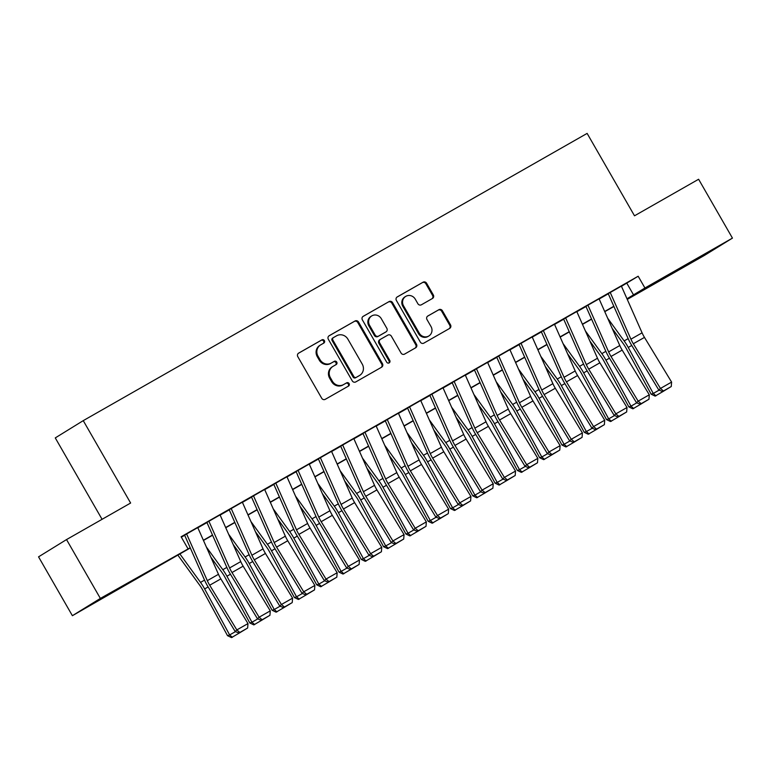 <?xml version="1.0" encoding="UTF-8"?>
<svg xmlns="http://www.w3.org/2000/svg" width="771" height="771" viewBox="0 0 771 771"><rect width="100%" height="100%" fill="white"/><g stroke="black" fill="none" stroke-linecap="round" stroke-linejoin="round"><path stroke-width="1.16" d="M324.389 340.609A1.87 1.764 58.3 0 0 321.921 339.857L298.666 353.118A2.67 2.515 58.3 0 0 297.808 356.674L321.729 398.27A2.67 2.515 58.3 0 0 325.246 399.33L348.502 386.078A1.87 1.764 58.3 0 0 349.099 383.582A1.87 1.764 58.3 0 0 346.642 382.84L343.625 384.556A8.529 8.057 58.3 0 1 332.368 381.153L330.383 377.684A8.529 8.057 58.3 0 1 333.13 366.302L336.137 364.587A1.87 1.764 58.3 0 0 336.744 362.091A1.87 1.764 58.3 0 0 334.277 361.348L331.27 363.064A8.529 8.057 58.3 0 1 320.013 359.662L318.018 356.192A8.529 8.057 58.3 0 1 320.775 344.81L323.781 343.095A1.87 1.764 58.3 0 0 324.389 340.609M323.29 343.374A1.87 1.764 58.3 0 0 321.17 340.329L298.348 353.33M348 386.358A1.87 1.764 58.3 0 0 345.88 383.303L343.625 384.556M335.645 364.866A1.87 1.764 58.3 0 0 333.525 361.821L331.27 363.064M683.578 266.911L707.845 252.715L683.578 266.911M109.463 594.181L133.73 579.985L109.463 594.181M432.454 298.483A2.67 2.515 58.3 0 0 433.312 294.927L426.604 283.256A2.67 2.515 58.3 0 0 423.086 282.196L397.258 296.912A2.67 2.515 58.3 0 0 396.4 300.468L420.32 342.064A2.67 2.515 58.3 0 0 423.838 343.134L449.657 328.407A2.67 2.515 58.3 0 0 450.515 324.851L442.409 310.752A2.67 2.515 58.3 0 0 438.901 309.691L427.847 315.994A2.67 2.515 58.3 0 0 426.989 319.551L431.008 326.538A7.132 6.737 58.3 0 1 428.898 335.944A7.132 6.737 58.3 0 1 419.299 333.217L403.551 305.836A7.132 6.737 58.3 0 1 405.662 296.43A7.132 6.737 58.3 0 1 415.261 299.158L417.882 303.726A2.67 2.515 58.3 0 0 421.4 304.786L432.454 298.483M190.283 547.959L72.387 615.701L38.55 556.845L66.528 539.575L130.627 503.029L83.249 420.638L587.126 133.402L634.504 215.803L698.613 179.257L732.45 238.114L704.472 255.384L627.266 299.399M66.528 539.575L100.365 598.421L190.196 547.757M621.455 286.292L638.166 276.23L181.108 536.77L187.873 548.538M638.166 276.23L644.942 287.997L732.45 238.114M358.544 322.056A2.67 2.515 58.3 0 0 355.026 320.996L329.198 335.713A2.67 2.515 58.3 0 0 328.34 339.269L352.26 380.864A2.67 2.515 58.3 0 0 355.778 381.924L381.597 367.208A2.67 2.515 58.3 0 0 382.455 363.652L358.544 322.056L357.783 322.519A2.67 2.515 58.3 0 0 354.265 321.459L328.88 335.934M363.228 316.312L389.056 301.596A2.67 2.515 58.3 0 1 392.574 302.656L416.485 344.251A2.67 2.515 58.3 0 1 415.627 347.808L404.573 354.111A2.67 2.515 58.3 0 1 401.065 353.041L391.36 336.175A2.67 2.515 58.3 0 0 387.842 335.115L380.508 339.288A2.67 2.515 58.3 0 0 379.65 342.854L389.75 360.414A1.87 1.764 58.3 0 1 389.201 362.871A1.87 1.764 58.3 0 1 386.685 362.158L362.37 319.869A2.67 2.515 58.3 0 1 363.228 316.312L363.093 316.399M197.761 527.595L183.768 535.604M220.053 514.893L206.069 522.892M242.354 502.181L228.361 510.18M264.646 489.469L250.662 497.478M286.937 476.757L272.953 484.766M309.238 464.055L295.245 472.054M331.53 451.343L317.546 459.343M353.831 438.632L339.838 446.64M376.123 425.92L362.139 433.928M398.424 413.217L384.43 421.217M420.715 400.506L406.731 408.505M443.007 387.794L429.023 395.802M465.308 375.082L451.314 383.091M487.6 362.38L473.616 370.379M509.901 349.668L495.907 357.667M532.192 336.956L518.208 344.965M554.494 324.244L540.5 332.253M576.785 311.542L562.801 319.541M599.086 298.83L585.093 306.829M181.339 537.175L184.664 535.276M197.839 527.769L206.965 522.565M220.13 515.067L229.257 509.862M242.431 502.355L251.558 497.15M264.723 489.643L273.85 484.439M287.014 476.931L296.151 471.727M309.316 464.229L318.442 459.024M331.607 451.517L340.734 446.313M353.908 438.805L363.035 433.601M376.2 426.093L385.327 420.889M398.501 413.391L407.628 408.187M420.793 400.679L429.919 395.475M443.084 387.967L452.22 382.763M465.385 375.255L474.512 370.051M487.677 362.553L496.813 357.349M509.978 349.841L519.105 344.637M532.269 337.129L541.396 331.925M554.571 324.418L563.697 319.213M576.862 311.715L585.989 306.511M599.154 299.003L608.29 293.799M607.384 294.127L621.378 286.118M83.249 420.638L55.271 437.909L102.071 519.307M72.387 615.701L100.365 598.421M627.093 299.013L628.307 298.271L627.074 298.975M613.909 306.473L604.772 311.677M591.608 319.184L582.481 324.389M569.316 331.896L560.189 337.1M547.015 344.608L537.888 349.812M524.723 357.31L515.597 362.515M502.422 370.022L493.295 375.226M480.131 382.734L471.004 387.938M457.839 395.446L448.703 400.65M435.538 408.148L426.411 413.352M413.246 420.86L404.12 426.064M390.945 433.572L381.818 438.776M368.654 446.284L359.527 451.488M346.352 458.986L337.226 464.19M324.061 471.698L314.934 476.902M301.769 484.41L292.633 489.614M279.468 497.122L270.342 502.326M257.177 509.824L248.05 515.028M234.876 522.536L225.749 527.74M212.584 535.247L203.457 540.452M626.987 298.772L644.942 287.997M203.361 540.249L212.497 535.045M225.662 527.537L234.789 522.333M247.954 514.835L257.08 509.631M270.255 502.123L279.381 496.919M292.546 489.412L301.673 484.207M314.847 476.7L323.974 471.495M337.139 463.997L346.266 458.793M359.431 451.286L368.567 446.081M381.732 438.574L390.858 433.369M404.023 425.862L413.16 420.658M426.324 413.16L435.451 407.955M448.616 400.448L457.743 395.244M470.917 387.736L480.044 382.532M493.209 375.024L502.335 369.82M515.5 362.322L524.637 357.118M537.801 349.61L546.928 344.406M560.093 336.898L569.229 331.694M582.394 324.186L591.521 318.982M604.686 311.484L613.812 306.28M626.833 283.227L633.598 295.004M320.023 345.273A8.529 8.057 58.3 0 0 317.267 356.665L318.018 356.192M330.518 363.536A8.529 8.057 58.3 0 1 319.261 360.134L317.267 356.665M332.378 366.765A8.529 8.057 58.3 0 0 329.622 378.156L330.383 377.684M342.873 385.018A8.529 8.057 58.3 0 1 331.617 381.616L329.622 378.156M381.163 367.459A2.67 2.515 58.3 0 0 381.703 364.114L357.783 322.519M333.467 337.573A1.87 1.764 58.3 0 0 332.87 340.069L353.86 376.576A1.87 1.764 58.3 0 0 356.318 377.318L359.498 375.506A8.529 8.057 58.3 0 0 362.245 364.124L347.894 339.173A8.529 8.057 58.3 0 0 336.638 335.77L333.467 337.573M333.371 337.64L332.715 338.045A1.87 1.764 58.3 0 0 332.108 340.531L332.87 340.069M359.72 375.371L358.968 375.843A8.529 8.057 58.3 0 1 358.737 375.978L355.566 377.79A1.87 1.764 58.3 0 1 353.099 377.038L332.108 340.531M362.91 316.534L389.056 301.596M415.193 348.058A2.67 2.515 58.3 0 0 415.733 344.714L391.813 303.119A2.67 2.515 58.3 0 0 388.295 302.059M380.373 339.375L379.756 339.76A2.67 2.515 58.3 0 0 378.898 343.317L388.998 360.876L389.75 360.414M388.786 363.054A1.87 1.764 58.3 0 0 388.998 360.876M381.298 318.674A7.132 6.737 58.3 0 0 371.699 315.946A7.132 6.737 58.3 0 0 369.588 325.343L375.13 334.99A2.67 2.515 58.3 0 0 378.648 336.06L385.982 331.877A2.67 2.515 58.3 0 0 386.84 328.321L381.298 318.674M371.699 315.946L370.938 316.409A7.132 6.737 58.3 0 0 368.827 325.815L369.588 325.343M385.365 332.253A2.67 2.515 58.3 0 1 385.23 332.34L377.896 336.522A2.67 2.515 58.3 0 1 374.378 335.462L368.827 325.815M405.662 296.43L404.9 296.893A7.132 6.737 58.3 0 0 402.799 306.299L403.551 305.836M428.898 335.944L428.136 336.407A7.132 6.737 58.3 0 1 418.537 333.679L402.799 306.299M449.223 328.658A2.67 2.515 58.3 0 0 449.763 325.314L441.658 311.224A2.67 2.515 58.3 0 0 438.14 310.154L427.529 316.206M432.011 298.734A2.67 2.515 58.3 0 0 432.56 295.389L425.843 283.728A2.67 2.515 58.3 0 0 422.325 282.658L396.94 297.134M177.822 555.062L199.766 585.324A13.579 4.443 60.3 0 1 202.503 589.68L227.522 635.67L229.652 634.938L204.633 588.938A20.364 6.66 -119.7 0 0 200.527 582.404L179.855 553.896M240.224 632.499L231.522 637.598L227.522 635.67M232.37 637.299L229.652 634.938L235.463 631.622M197.742 527.547L218.463 574.308A13.579 4.443 -119.7 0 0 220.853 578.876L247.983 623.575L236.832 629.926L239.839 632.461L239.183 633.097L247.645 628.008L239.839 632.461M186.592 533.908L207.312 580.659A13.579 4.443 -119.7 0 0 209.702 585.228L236.832 629.926L235.194 631.516L208.064 586.818A20.364 6.66 60.3 0 1 204.469 579.965L184.606 535.132M235.194 631.516L239.183 633.097M247.645 628.008L247.983 623.575M210.869 557.173L222.058 572.612A13.579 4.443 60.3 0 1 224.795 576.968L249.814 622.968L251.944 622.226L226.925 576.226A20.364 6.66 -119.7 0 0 222.819 569.702L206.339 546.967M262.516 619.788L253.813 624.886L249.814 622.968M254.661 624.587L251.944 622.226L257.755 618.911M233.16 544.461L244.359 559.9A13.579 4.443 60.3 0 1 247.096 564.256L272.115 610.256L274.245 609.514L249.226 563.524A20.364 6.66 -119.7 0 0 245.111 556.99L228.64 534.255M284.817 607.076L276.105 612.174L272.115 610.256M276.962 611.875L274.245 609.514L280.056 606.199M255.452 531.749L266.65 547.198A13.579 4.443 60.3 0 1 269.387 551.554L294.406 597.544L296.536 596.802L271.517 550.812A20.364 6.66 -119.7 0 0 267.412 544.278L250.932 521.553M307.109 594.374L298.406 599.462L294.406 597.544M299.254 599.173L296.536 596.802L302.348 593.497M277.753 519.047L288.942 534.486A13.579 4.443 60.3 0 1 291.679 538.842L316.708 584.832L318.837 584.1L293.809 538.1A20.364 6.66 -119.7 0 0 289.703 531.566L273.233 508.841M329.41 581.662L320.697 586.76L316.708 584.832M321.555 586.461L318.837 584.1L324.649 580.785M220.034 514.845L240.754 561.596A13.579 4.443 -119.7 0 0 243.144 566.165L270.274 610.863L259.123 617.214L262.13 619.749L261.475 620.385L269.937 615.297L262.13 619.749M208.883 521.196L229.604 567.957A13.579 4.443 -119.7 0 0 232.004 572.525L259.123 617.214L257.485 618.805L230.356 574.106A20.364 6.66 60.3 0 1 226.77 567.263L206.898 522.42M257.485 618.805L261.475 620.385M269.937 615.297L270.274 610.863M242.325 502.133L263.046 548.894A13.579 4.443 -119.7 0 0 265.446 553.453L292.575 598.151L281.425 604.503L284.432 607.037L283.776 607.673L292.228 602.594L284.432 607.037M231.184 508.484L251.905 555.245A13.579 4.443 -119.7 0 0 254.295 559.813L281.425 604.503L279.786 606.093L252.657 561.404A20.364 6.66 60.3 0 1 249.062 554.551L229.189 509.708M279.786 606.093L283.776 607.673M292.228 602.594L292.575 598.151M264.626 489.421L285.347 536.182A13.579 4.443 -119.7 0 0 287.737 540.75L314.867 585.44L303.716 591.8L306.723 594.325L306.068 594.961L314.529 589.882L306.723 594.325M253.476 495.772L274.197 542.533A13.579 4.443 -119.7 0 0 276.587 547.102L303.716 591.8L302.078 593.381L274.948 548.692A20.364 6.66 60.3 0 1 271.363 541.84L251.491 496.996M302.078 593.381L306.068 594.961M314.529 589.882L314.867 585.44M286.918 476.709L307.639 523.47A13.579 4.443 -119.7 0 0 310.038 528.039L337.158 572.737L326.017 579.088L329.024 581.623L328.359 582.259L336.821 577.171L329.024 581.623M275.777 483.07L296.498 529.822A13.579 4.443 -119.7 0 0 298.888 534.39L326.017 579.088L324.369 580.679L297.249 535.98A20.364 6.66 60.3 0 1 293.655 529.128L273.782 484.294M324.369 580.679L328.359 582.259M336.821 577.171L337.158 572.737M300.044 506.335L311.243 521.774A13.579 4.443 60.3 0 1 313.98 526.13L338.999 572.13L341.129 571.388L316.11 525.388A20.364 6.66 -119.7 0 0 312.004 518.864L295.524 496.129M351.701 568.95L342.999 574.048L338.999 572.13M343.847 573.749L341.129 571.388L346.94 568.073M309.219 464.007L329.94 510.759A13.579 4.443 -119.7 0 0 332.33 515.327L359.459 560.025L348.309 566.377L351.316 568.911L350.66 569.547L359.122 564.459L351.316 568.911M298.069 470.358L318.789 517.119A13.579 4.443 -119.7 0 0 321.179 521.688L348.309 566.377L346.671 567.967L319.541 523.268A20.364 6.66 60.3 0 1 315.956 516.425L296.083 471.582M346.671 567.967L350.66 569.547M359.122 564.459L359.459 560.025M322.345 493.623L333.535 509.062A13.579 4.443 60.3 0 1 336.272 513.419L361.3 559.418L363.43 558.676L338.402 512.686A20.364 6.66 -119.7 0 0 334.296 506.152L317.816 483.417M374.002 556.238L365.29 561.336L361.3 559.418M366.148 561.037L363.43 558.676L369.232 555.361M331.511 451.295L352.231 498.056A13.579 4.443 -119.7 0 0 354.621 502.615L381.751 547.314L370.61 553.665L373.607 556.199L372.952 556.835L381.414 551.757L373.607 556.199M320.36 457.646L341.081 504.407A13.579 4.443 -119.7 0 0 343.48 508.976L370.61 553.665L368.962 555.255L341.832 510.566A20.364 6.66 60.3 0 1 338.247 503.714L318.375 458.87M368.962 555.255L372.952 556.835M381.414 551.757L381.751 547.314M344.637 480.911L355.836 496.36A13.579 4.443 60.3 0 1 358.573 500.716L383.592 546.706L385.722 545.964L360.703 499.974A20.364 6.66 -119.7 0 0 356.597 493.44L340.117 470.715M396.294 543.536L387.591 548.624L383.592 546.706M388.439 548.335L385.722 545.964L391.533 542.659M353.812 438.583L374.533 485.345A13.579 4.443 -119.7 0 0 376.923 489.913L404.052 534.602L392.902 540.963L395.909 543.488L395.253 544.124L403.715 539.045L395.909 543.488M342.661 444.944L363.382 491.696A13.579 4.443 -119.7 0 0 365.772 496.264L392.902 540.963L391.263 542.543L364.134 497.854A20.364 6.66 60.3 0 1 360.539 491.002L340.676 446.158M391.263 542.543L395.253 544.124M403.715 539.045L404.052 534.602M366.938 468.209L378.127 483.648A13.579 4.443 60.3 0 1 380.864 488.004L405.883 533.995L408.013 533.262L382.994 487.262A20.364 6.66 -119.7 0 0 378.889 480.728L362.409 458.003M418.586 530.824L409.883 535.922L405.883 533.995M410.731 535.623L408.013 533.262L413.825 529.947M376.103 425.871L396.824 472.633A13.579 4.443 -119.7 0 0 399.214 477.201L426.344 521.9L415.193 528.251L418.2 530.785L417.545 531.421L426.006 526.333L418.2 530.785M364.953 432.232L385.673 478.984A13.579 4.443 -119.7 0 0 388.073 483.552L415.193 528.251L413.555 529.841L386.425 485.142A20.364 6.66 60.3 0 1 382.84 478.29L362.968 433.456M413.555 529.841L417.545 531.421M426.006 526.333L426.344 521.9M389.23 455.497L400.428 470.936A13.579 4.443 60.3 0 1 403.166 475.293L428.184 521.292L430.314 520.55L405.295 474.55A20.364 6.66 -119.7 0 0 401.19 468.026L384.71 445.291M440.887 518.112L432.174 523.21L428.184 521.292M433.032 522.911L430.314 520.55L436.126 517.235M398.395 413.169L419.116 459.921A13.579 4.443 -119.7 0 0 421.515 464.489L448.645 509.188L437.494 515.539L440.501 518.073L439.846 518.71L448.298 513.621L440.501 518.073M387.254 419.52L407.975 466.282A13.579 4.443 -119.7 0 0 410.365 470.85L437.494 515.539L435.856 517.129L408.726 472.43A20.364 6.66 60.3 0 1 405.132 465.588L385.259 420.744M435.856 517.129L439.846 518.71M448.298 513.621L448.645 509.188M411.521 442.785L422.72 458.225A13.579 4.443 60.3 0 1 425.457 462.581L450.476 508.581L452.606 507.838L427.587 461.848A20.364 6.66 -119.7 0 0 423.481 455.314L407.001 432.579M463.178 505.4L454.476 510.498L450.476 508.581M455.324 510.209L452.606 507.838L458.417 504.523M420.696 400.457L441.417 447.219A13.579 4.443 -119.7 0 0 443.807 451.777L470.936 496.476L459.786 502.827L462.793 505.362L462.137 505.998L470.599 500.919L462.793 505.362M409.546 406.809L430.266 453.57A13.579 4.443 -119.7 0 0 432.656 458.138L459.786 502.827L458.147 504.417L431.018 459.728A20.364 6.66 60.3 0 1 427.433 452.876L407.56 408.032M458.147 504.417L462.137 505.998M470.599 500.919L470.936 496.476M433.822 430.073L445.012 445.522A13.579 4.443 60.3 0 1 447.749 449.879L472.777 495.869L474.907 495.127L449.879 449.136A20.364 6.66 -119.7 0 0 445.773 442.602L429.302 419.877M485.479 492.698L476.767 497.787L472.777 495.869M477.625 497.497L474.907 495.127L480.719 491.821M442.988 387.746L463.708 434.507A13.579 4.443 -119.7 0 0 466.108 439.075L493.228 483.764L482.087 490.125L485.094 492.65L484.429 493.286L492.891 488.207L485.094 492.65M431.847 394.106L452.567 440.858A13.579 4.443 -119.7 0 0 454.957 445.426L482.087 490.125L480.439 491.705L453.319 447.016A20.364 6.66 60.3 0 1 449.724 440.164L429.852 395.321M480.439 491.705L484.429 493.286M492.891 488.207L493.228 483.764M456.114 417.371L467.313 432.81A13.579 4.443 60.3 0 1 470.05 437.167L495.069 483.157L497.199 482.424L472.18 436.425A20.364 6.66 -119.7 0 0 468.074 429.89L451.594 407.165M507.771 479.986L499.068 485.084L495.069 483.157M499.916 484.786L497.199 482.424L503.01 479.109M465.289 375.034L486.009 421.795A13.579 4.443 -119.7 0 0 488.4 426.363L515.529 471.062L504.379 477.413L507.385 479.947L506.73 480.584L515.192 475.495L507.385 479.947M454.138 381.394L474.859 428.146A13.579 4.443 -119.7 0 0 477.249 432.714L504.379 477.413L502.74 479.003L475.611 434.304A20.364 6.66 60.3 0 1 472.025 427.452L452.153 382.618M502.74 479.003L506.73 480.584M515.192 475.495L515.529 471.062M478.415 404.659L489.604 420.099A13.579 4.443 60.3 0 1 492.341 424.455L517.37 470.455L519.5 469.712L494.471 423.713A20.364 6.66 -119.7 0 0 490.366 417.188L473.895 394.453M530.072 467.274L521.36 472.372L517.37 470.455M522.218 472.074L519.5 469.712L525.311 466.397M487.58 362.331L508.301 409.083A13.579 4.443 -119.7 0 0 510.691 413.651L537.821 458.35L526.68 464.701L529.677 467.236L529.022 467.872L537.483 462.783L529.677 467.236M476.43 368.683L497.15 415.444A13.579 4.443 -119.7 0 0 499.55 420.012L526.68 464.701L525.032 466.291L497.902 421.592A20.364 6.66 60.3 0 1 494.317 414.75L474.444 369.907M525.032 466.291L529.022 467.872M537.483 462.783L537.821 458.35M500.707 391.947L511.905 407.396A13.579 4.443 60.3 0 1 514.643 411.743L539.661 457.743L541.791 457.001L516.772 411.01A20.364 6.66 -119.7 0 0 512.667 404.476L496.187 381.741M552.364 454.562L543.661 459.661L539.661 457.743M544.509 459.371L541.791 457.001L547.603 453.685M509.882 349.62L530.602 396.381A13.579 4.443 -119.7 0 0 532.992 400.939L560.122 445.638L548.971 451.989L551.978 454.524L551.323 455.16L559.785 450.081L551.978 454.524M498.731 355.971L519.452 402.732A13.579 4.443 -119.7 0 0 521.842 407.3L548.971 451.989L547.333 453.579L520.203 408.89A20.364 6.66 60.3 0 1 516.609 402.038L496.746 357.195M547.333 453.579L551.323 455.16M559.785 450.081L560.122 445.638M523.008 379.236L534.197 394.685A13.579 4.443 60.3 0 1 536.934 399.041L561.953 445.031L564.083 444.289L539.064 398.299A20.364 6.66 -119.7 0 0 534.958 391.764L518.478 369.039M574.655 441.86L565.953 446.949L561.953 445.031M566.801 446.66L564.083 444.289L569.894 440.983M532.173 336.908L552.894 383.669A13.579 4.443 -119.7 0 0 555.284 388.237L582.413 432.926L571.263 439.287L574.27 441.812L573.614 442.448L582.076 437.369L574.27 441.812M521.023 343.268L541.743 390.02A13.579 4.443 -119.7 0 0 544.143 394.588L571.263 439.287L569.624 440.867L542.495 396.178A20.364 6.66 60.3 0 1 538.91 389.326L519.037 344.483M569.624 440.867L573.614 442.448M582.076 437.369L582.413 432.926M545.299 366.533L556.498 381.973A13.579 4.443 60.3 0 1 559.235 386.329L584.254 432.319L586.384 431.587L561.365 385.587A20.364 6.66 -119.7 0 0 557.26 379.053L540.779 356.327M596.956 429.148L588.244 434.246L584.254 432.319M589.102 433.948L586.384 431.587L592.195 428.271M554.465 324.196L575.185 370.957A13.579 4.443 -119.7 0 0 577.585 375.525L604.715 420.224L593.564 426.575L596.571 429.11L595.916 429.746L604.368 424.657L596.571 429.11M543.324 330.557L564.044 377.308A13.579 4.443 -119.7 0 0 566.434 381.876L593.564 426.575L591.926 428.165L564.796 383.466A20.364 6.66 60.3 0 1 561.201 376.614L541.329 331.781M591.926 428.165L595.916 429.746M604.368 424.657L604.715 420.224M567.591 353.822L578.79 369.261A13.579 4.443 60.3 0 1 581.527 373.617L606.546 419.617L608.676 418.875L583.657 372.875A20.364 6.66 -119.7 0 0 579.551 366.35L563.071 343.615M619.248 416.436L610.545 421.535L606.546 419.617M611.393 421.236L608.676 418.875L614.487 415.559M576.766 311.494L597.486 358.245A13.579 4.443 -119.7 0 0 599.877 362.813L627.006 407.512L615.856 413.863L618.862 416.398L618.207 417.034L626.669 411.945L618.862 416.398M565.615 317.845L586.336 364.606A13.579 4.443 -119.7 0 0 588.726 369.174L615.856 413.863L614.217 415.453L587.088 370.755A20.364 6.66 60.3 0 1 583.502 363.912L563.63 319.069M614.217 415.453L618.207 417.034M626.669 411.945L627.006 407.512M589.892 341.11L601.081 356.559A13.579 4.443 60.3 0 1 603.818 360.905L628.847 406.905L630.977 406.163L605.948 360.173A20.364 6.66 -119.7 0 0 601.843 353.638L585.372 330.904M641.549 403.725L632.837 408.823L628.847 406.905M633.695 408.534L630.977 406.163L636.788 402.848M599.057 298.782L619.778 345.543A13.579 4.443 -119.7 0 0 622.178 350.101L649.298 394.8L638.157 401.151L641.164 403.686L640.499 404.322L648.96 399.243L641.164 403.686M587.916 305.133L608.637 351.894A13.579 4.443 -119.7 0 0 611.027 356.462L638.157 401.151L636.509 402.741L609.389 358.052A20.364 6.66 60.3 0 1 605.794 351.2L585.921 306.357M636.509 402.741L640.499 404.322M648.96 399.243L649.298 394.8M612.184 328.398L623.382 343.847A13.579 4.443 60.3 0 1 626.119 348.203L651.138 394.193L653.268 393.451L628.249 347.461A20.364 6.66 -119.7 0 0 624.144 340.927L607.664 318.201M663.841 391.022L655.138 396.111L651.138 394.193M655.986 395.822L653.268 393.451L659.08 390.145M621.359 286.07L642.079 332.831A13.579 4.443 -119.7 0 0 644.469 337.399L671.599 382.088L660.448 388.449L663.455 390.974L662.8 391.61L671.262 386.531L663.455 390.974M610.208 292.431L630.929 339.182A13.579 4.443 -119.7 0 0 633.319 343.75L660.448 388.449L658.81 390.039L631.68 345.341A20.364 6.66 60.3 0 1 628.095 338.488L608.223 293.645M658.81 390.039L662.8 391.61M671.262 386.531L671.599 382.088M321.17 340.329L321.921 339.857M345.88 383.303L346.642 382.84M333.525 361.821L334.277 361.348M319.261 360.134L320.013 359.662M331.617 381.616L332.368 381.153M381.703 364.114L382.455 363.652M354.265 321.459L355.026 320.996M353.099 377.038L353.86 376.576M355.566 377.79L356.318 377.318M358.737 375.978L359.498 375.506M391.813 303.119L392.574 302.656M415.733 344.714L416.485 344.251M378.898 343.317L379.65 342.854M374.378 335.462L375.13 334.99M377.896 336.522L378.648 336.06M385.23 332.34L385.982 331.877M418.537 333.679L419.299 333.217M438.14 310.154L438.901 309.691M441.658 311.224L442.409 310.752M449.763 325.314L450.515 324.851M422.325 282.658L423.086 282.196M425.843 283.728L426.604 283.256M432.56 295.389L433.312 294.927M204.633 588.938L208.131 586.943M200.527 582.404L204.537 580.12M218.463 574.308L207.312 580.659M220.853 578.876L209.702 585.228M226.925 576.226L230.433 574.231M222.819 569.702L226.838 567.408M249.226 563.524L252.724 561.519M245.111 556.99L249.129 554.696M271.517 550.812L275.025 548.807M267.412 544.278L271.431 541.994M293.809 538.1L297.317 536.105M289.703 531.566L293.722 529.282M240.754 561.596L229.604 567.957M243.144 566.165L232.004 572.525M263.046 548.894L251.905 555.245M265.446 553.453L254.295 559.813M285.347 536.182L274.197 542.533M287.737 540.75L276.587 547.102M307.639 523.47L296.498 529.822M310.038 528.039L298.888 534.39M316.11 525.388L319.618 523.393M312.004 518.864L316.014 516.57M329.94 510.759L318.789 517.119M332.33 515.327L321.179 521.688M338.402 512.686L341.91 510.681M334.296 506.152L338.315 503.858M352.231 498.056L341.081 504.407M354.621 502.615L343.48 508.976M360.703 499.974L364.201 497.97M356.597 493.44L360.606 491.156M374.533 485.345L363.382 491.696M376.923 489.913L365.772 496.264M382.994 487.262L386.502 485.267M378.889 480.728L382.908 478.444M396.824 472.633L385.673 478.984M399.214 477.201L388.073 483.552M405.295 474.55L408.794 472.556M401.19 468.026L405.199 465.732M419.116 459.921L407.975 466.282M421.515 464.489L410.365 470.85M427.587 461.848L431.095 459.844M423.481 455.314L427.5 453.02M441.417 447.219L430.266 453.57M443.807 451.777L432.656 458.138M449.879 449.136L453.387 447.132M445.773 442.602L449.792 440.318M463.708 434.507L452.567 440.858M466.108 439.075L454.957 445.426M472.18 436.425L475.688 434.43M468.074 429.89L472.093 427.606M486.009 421.795L474.859 428.146M488.4 426.363L477.249 432.714M494.471 423.713L497.979 421.718M490.366 417.188L494.384 414.894M508.301 409.083L497.15 415.444M510.691 413.651L499.55 420.012M516.772 411.01L520.271 409.006M512.667 404.476L516.676 402.183M530.602 396.381L519.452 402.732M532.992 400.939L521.842 407.3M539.064 398.299L542.572 396.294M534.958 391.764L538.977 389.48M552.894 383.669L541.743 390.02M555.284 388.237L544.143 394.588M561.365 385.587L564.864 383.592M557.26 379.053L561.269 376.768M575.185 370.957L564.044 377.308M577.585 375.525L566.434 381.876M583.657 372.875L587.165 370.88M579.551 366.35L583.57 364.057M597.486 358.245L586.336 364.606M599.877 362.813L588.726 369.174M605.948 360.173L609.456 358.168M601.843 353.638L605.861 351.345M619.778 345.543L608.637 351.894M622.178 350.101L611.027 356.462M628.249 347.461L631.757 345.456M624.144 340.927L628.163 338.642M642.079 332.831L630.929 339.182M644.469 337.399L633.319 343.75M319.792 345.418L320.543 344.945M332.147 366.9L332.899 366.437M332.658 338.074L333.419 337.602M379.689 339.799L380.44 339.336M385.298 332.301L386.059 331.838"/></g></svg>
